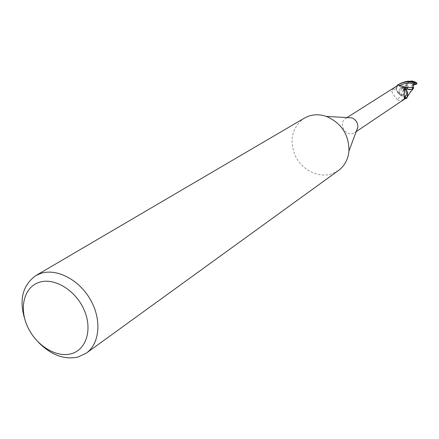 <?xml version="1.0" encoding="UTF-8"?>
<svg xmlns="http://www.w3.org/2000/svg" width="439" height="439" viewBox="0 0 439 439"><rect width="100%" height="100%" fill="white"/><g stroke="black" fill="none" stroke-linecap="round" stroke-linejoin="round"><path stroke-width="0.33" stroke-dasharray="2.19 1.65" d="M400.829 88.266C405.312 88.673 406.415 90.774 404.132 94.577L403.468 94.906C398.969 94.473 397.882 92.366 400.209 88.574L400.829 88.266C405.312 88.673 406.415 90.774 404.132 94.577L403.468 94.906C398.969 94.473 397.882 92.366 400.209 88.574L400.829 88.266M412.989 87.756L411.063 89.88L408.479 89.688L406.975 88.283L407.804 87.987L408.286 86.088L406.547 85.479L408.468 83.35L410.092 83.212L411.903 84.129L412.561 84.941L411.733 85.237L411.244 87.141L412.978 87.751M411.244 87.141L412.468 88.107L412.978 87.762L412.468 88.107L412.276 84.848L412.561 84.941M338.513 170.469L331.879 173.849C318.681 178.234 302.306 170.211 295.463 156.262C288.933 140.101 291.897 127.398 304.342 118.151M357.873 127.107L357.494 128.973L356.424 131.02L355.156 132.309L353.23 133.352C345.131 136.6 338.014 122.772 345.586 118.475L346.936 117.822L351.831 117.855M400.269 86.927L402.936 87.652L405.334 89.249L407.096 91.647L407.743 94.094L407.096 91.647L405.334 89.249L402.936 87.652L400.269 86.927L399.249 85.704L400.269 86.927M405.252 98.588C403.693 98.051 403.079 94.786 403.414 88.799L404.928 88.212L404.171 90.423C404.012 94.643 404.281 97.008 404.983 97.513L405.455 98.462L403.995 96.267L401.356 95.521L399.27 94.253L397.712 92.574L396.741 90.494L396.466 88.7L397.388 85.676M405.482 98.374L404.028 96.24L401.696 95.499L397.191 99.417C398.453 100.701 400.533 100.718 403.43 99.466L406.212 97.974M396.812 86.028L392.318 89.819L391.758 91.416C392.268 93.167 394.079 95.834 397.191 99.417M396.082 86.478L392.318 89.819M397.558 85.572L395.824 88.694L391.758 91.416M401.4 95.537L399.863 94.813L396.669 90.357L396.466 88.7L397.004 85.912M397.004 86.06L398.058 85.221M399.04 85.364L400.758 87.317L402.854 87.668L404.352 88.415L400.483 87.213L398.958 85.342M404.95 97.902L404.187 97.096L405.669 96.278M404.231 99.269L404.917 97.99M402.81 87.685L402.228 87.131L403.04 86.384M407.754 94.544L406.761 91.054L404.352 88.415L407.074 91.521M404.171 90.423L405.438 88.508L405.312 85.72L406.289 85.111L407.134 83.481C402.772 87.284 400.159 90.862 399.287 94.198C396.488 91.614 395.819 88.673 397.273 85.38C395.813 88.667 396.488 91.608 399.287 94.198L401.356 95.521L404.193 96.437L401.345 95.559L399.27 94.253M404.698 87.301L402.909 87.652M404.95 88.974L406.256 88.996M399.073 85.375L399.249 85.704L399.073 85.375M405.208 86.576C402.98 90.22 401.696 93.2 401.356 95.526L401.35 95.559M38.44 342.332C33.326 336.883 29.303 330.721 26.367 323.845M414.235 83.443L411.733 85.237M408.286 86.088L406.02 85.808L406.942 88.585L407.804 87.987M406.547 85.479L408.04 83.531L409.521 83.048L411.98 83.673L413.286 85.226M413.313 87.537L411.892 89.43L410.668 89.902L408.72 89.463L407.134 87.421L406.975 88.283M403.869 90.714L406.942 88.585L406.02 85.808L405.312 85.72M411.809 90.555C409.104 92.722 406.536 92.64 404.11 90.313C404.259 94.945 405.038 97.518 406.454 98.034L406.794 98.062M407.134 83.481L410.207 81.22M397.997 84.793L397.361 85.226M404.983 97.513L405.455 98.462M412.748 84.283L416.606 82.894M406.289 85.111L406.865 85.276M407.672 88.36L403.853 89.732L403.414 88.799M403.853 89.732L404.11 90.313M413.165 85.171L412.276 84.842L412.468 88.107L412.852 88.415M404.928 88.212L407.134 87.421M405.038 97.485L403.43 99.466M399.166 85.748L398.585 85.182M399.594 85.517L399.221 85.72M404.593 88.36L404.374 89.309M356.183 131.64L354.794 132.573M395.824 88.694C397.3 86.971 397.948 85.879 397.761 85.429M396.543 87.926L396.669 90.357M347.002 117.581L345.586 118.475M404.292 96.997L404.094 99.198M398.634 85.221L400.483 87.213M403.896 88.151C408.138 91.515 405.757 95.142 404.187 97.096M404.187 96.437L404.335 96.415C403.853 94.829 404.22 92.195 405.438 88.508"/><path stroke-width="0.66" d="M412.978 87.751L413.812 87.751L411.809 90.555M26.367 323.845C18.4 302.136 21.527 286.074 35.74 275.659L304.342 118.151L308.315 116.286C314.072 114.261 320.075 114.299 326.331 116.401C341.427 123.013 348.967 134.559 348.956 151.038C348.143 159.373 344.659 165.849 338.513 170.469L86.335 353.121L77.961 357.077C64.264 359.942 51.094 355.03 38.44 342.332M326.331 116.401L351.831 117.855C355.881 119.611 357.895 122.695 357.873 127.107L348.956 151.038M35.74 275.659L40.734 273.415C56.686 268.048 79.124 279.676 90.445 299.694C101.914 319.63 99.818 343.567 86.335 353.121M39.252 282.31C54.216 277.283 75.524 290.113 84.036 309.687C92.777 329.201 86.395 349.867 71.091 353.774C55.901 357.966 35.724 345.12 27.421 326.375C18.904 307.701 24.156 287.051 39.252 282.31M407.074 91.521L407.754 94.544L407.43 96.75L407.743 94.094L406.937 97.859L405.455 98.462L405.603 98.753L405.252 98.588M407.754 94.544L407.205 97.184L406.212 97.974M407.205 97.184L404.352 99.17M356.183 131.64L404.215 99.318L405.669 96.278C408.199 92.536 407.326 89.238 403.04 86.384L398.585 85.182L398.716 84.859L398.058 85.221L347.002 117.581M398.958 85.342L398.716 84.859M397.004 85.912L398.601 84.475L397.268 85.38L398.628 84.535L399.04 85.364M406.108 98.045L404.95 97.902M406.937 97.859L407.43 96.75C407.99 95.932 410.295 91.603 412.172 90.187M398.628 84.535L399.073 85.375L398.628 84.535M406.558 98.215L405.603 98.753M398.601 84.475L399.572 83.981C405.702 81.231 411.524 81.188 417.05 83.833L415.514 84.431L414.235 83.443L414.032 83.668L412.852 88.415L413.812 87.751M410.207 81.22L412.259 81.001L416.21 82.395L417.05 83.833M416.21 82.395L409.68 81.286C407.952 80.957 404.923 81.643 400.598 83.333L397.997 84.793M406.256 88.996L412.676 89.567M413.006 87.515L404.698 87.301M406.849 98.012L407.43 96.75M405.455 98.462L406.942 97.859M415.514 84.431L413.165 85.171M414.032 83.668C409.719 82.461 404.906 83.075 399.594 85.517M415.854 84.277L415.074 83.975M406.333 97.892L406.053 98.078M412.259 81.001L409.68 81.286M397.849 84.886L398.261 84.628"/></g></svg>
